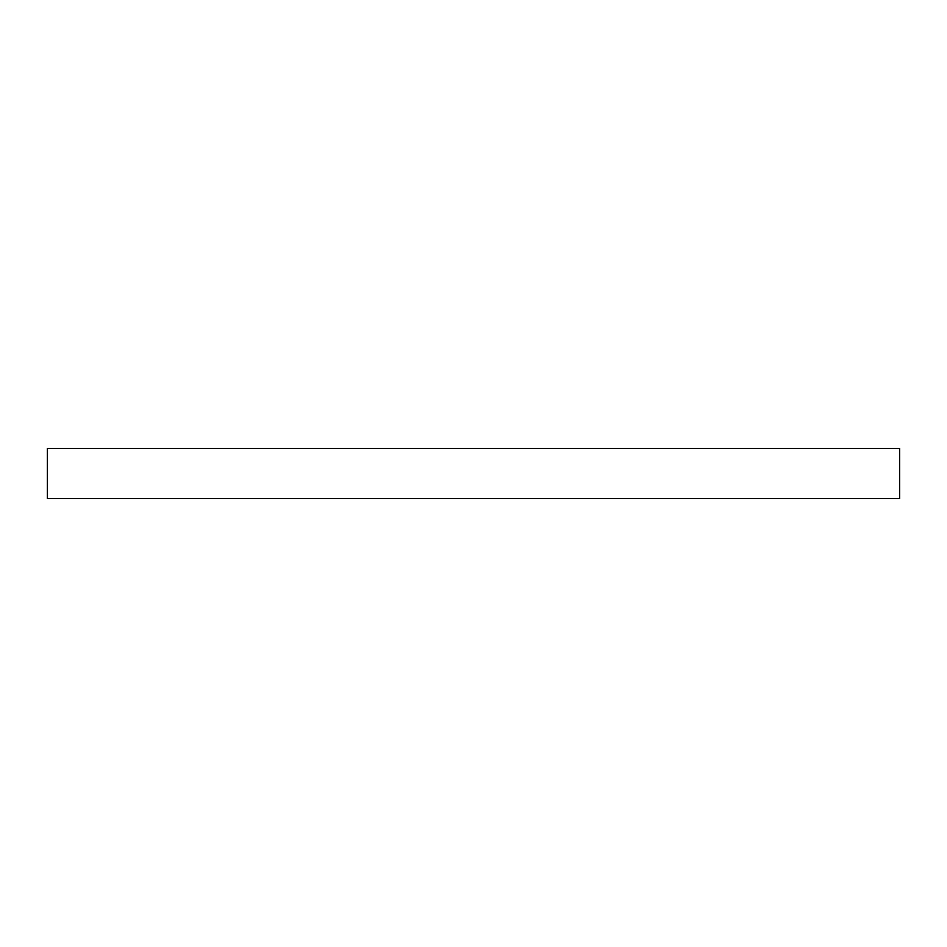 <?xml version="1.0" encoding="UTF-8"?>
<svg xmlns="http://www.w3.org/2000/svg" width="947" height="947" viewBox="0 0 947 947"><rect width="100%" height="100%" fill="white"/><g stroke="black" fill="none" stroke-linecap="round" stroke-linejoin="round"><path stroke-width="1.42" d="M899.65 448.428L47.35 448.428L47.35 498.572L899.65 498.572L899.65 448.428"/></g></svg>
